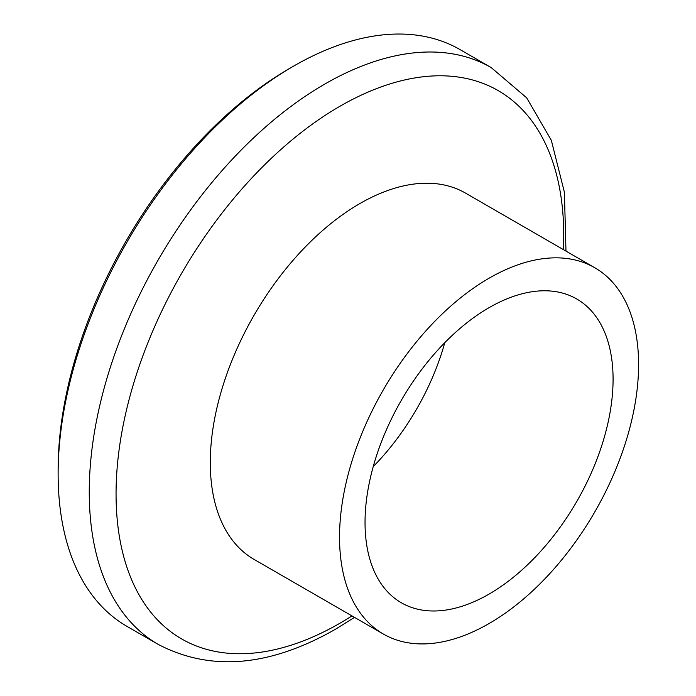 <?xml version="1.0" encoding="UTF-8"?>
<svg xmlns="http://www.w3.org/2000/svg" width="696" height="696" viewBox="0 0 696 696"><rect width="100%" height="100%" fill="white"/><g stroke="black" fill="none" stroke-linecap="round" stroke-linejoin="round"><path stroke-width="1.04" d="M58.125 473.993L58.125 469.461A327.468 189.068 -60 0 1 289.684 68.399L293.608 66.129A333.019 192.27 120 0 0 58.125 473.993A333.019 192.27 120 0 0 127.098 626.443L158.227 644.418A333.019 192.27 -60 0 1 107.175 377.563A333.019 192.27 -60 0 1 324.736 84.103A333.019 192.27 -60 0 1 491.245 67.608L460.117 49.633A333.019 192.27 120 0 0 293.608 66.129L289.684 68.399M489.062 594.088A175.392 101.259 120 0 0 603.641 439.533A175.392 101.259 120 0 0 576.758 298.993A175.392 101.259 120 0 0 489.062 307.675A175.392 101.259 120 0 0 374.483 462.231A175.392 101.259 120 0 0 401.366 602.779A175.392 101.259 120 0 0 489.062 594.088M373.213 466.633A175.392 101.259 120 0 0 444.779 342.684M594.793 267.743L465.546 193.123A211.471 122.096 120 0 0 359.815 203.597A211.471 122.096 120 0 0 221.667 389.951A211.471 122.096 120 0 0 254.075 559.401L383.331 634.021A211.471 122.096 120 0 0 489.062 623.546A211.471 122.096 120 0 0 627.209 437.201A211.471 122.096 120 0 0 594.793 267.743A211.471 122.096 120 0 0 489.062 278.217A211.471 122.096 120 0 0 350.915 464.571A211.471 122.096 120 0 0 383.331 634.021M563.421 249.629A316.567 182.77 120 0 0 339.9 106.288A316.567 182.77 120 0 0 116.058 494.003A316.567 182.77 120 0 0 339.9 623.242A316.567 182.77 120 0 0 351.959 615.908M158.227 644.418C210.784 671.875 269.987 666.742 335.837 629.027L354.516 617.387M565.978 251.108L564.395 192.183L551.319 140.305L526.707 97.866L491.245 67.608"/></g></svg>
